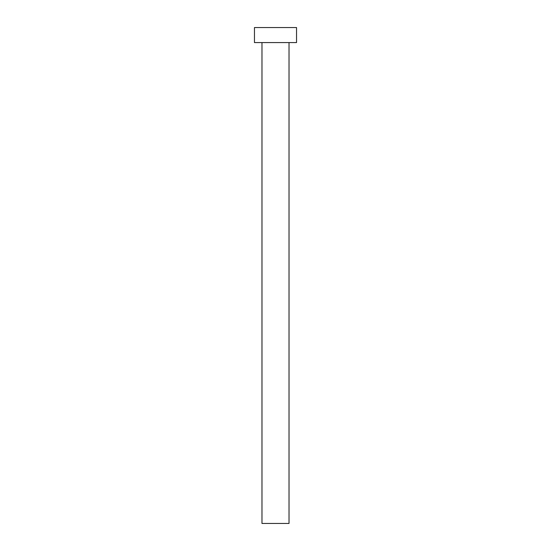 <?xml version="1.0" encoding="UTF-8"?>
<svg xmlns="http://www.w3.org/2000/svg" width="551" height="551" viewBox="0 0 551 551"><rect width="100%" height="100%" fill="white"/><g stroke="black" fill="none" stroke-linecap="round" stroke-linejoin="round"><path stroke-width="0.83" d="M289.027 42.579L289.027 523.45L261.973 523.45L261.973 42.579M296.541 42.579L254.459 42.579L254.459 27.55L296.541 27.55L296.541 42.579"/></g></svg>
